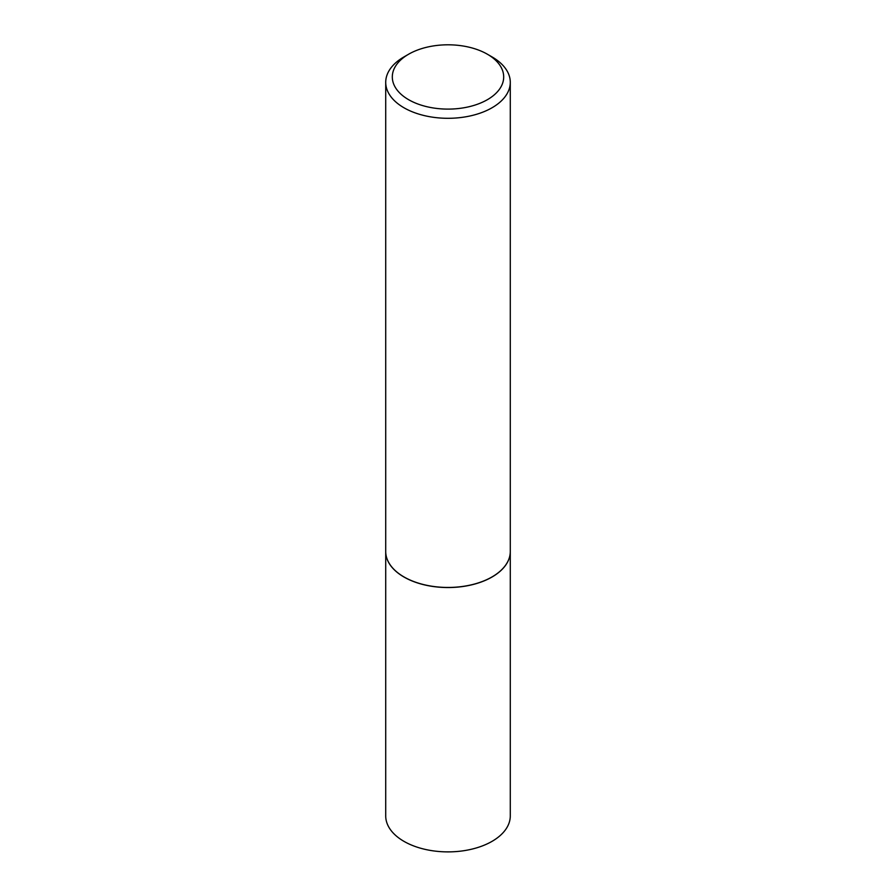 <?xml version="1.0" encoding="UTF-8"?>
<svg xmlns="http://www.w3.org/2000/svg" width="896" height="896" viewBox="0 0 896 896"><rect width="100%" height="100%" fill="white"/><g stroke="black" fill="none" stroke-linecap="round" stroke-linejoin="round"><path stroke-width="1.34" d="M385.717 551.544A62.283 35.963 0 0 0 385.717 551.578L385.717 815.931A62.283 35.963 0 0 0 424.166 849.15A62.283 35.963 0 0 0 492.038 841.355A62.283 35.963 0 0 0 510.283 815.931L510.283 551.578A62.283 35.963 0 0 0 510.283 551.544M385.717 551.578A62.283 35.963 0 0 0 424.166 584.808A62.283 35.963 0 0 0 492.038 577.013A62.283 35.963 0 0 0 510.283 551.578M408.621 99.691A55.698 32.155 0 0 0 487.379 99.691A55.698 32.155 0 0 0 487.379 54.219L492.038 56.907A62.283 35.963 0 0 1 510.283 82.331A62.283 35.963 0 0 1 471.834 115.562A62.283 35.963 0 0 1 403.962 107.766A62.283 35.963 0 0 1 385.717 82.331A62.283 35.963 0 0 1 403.962 56.907L408.621 54.219A55.698 32.155 0 0 0 408.621 99.691M492.005 576.946A62.182 35.896 0 0 1 491.971 576.968A62.182 35.896 0 0 1 404.029 576.968L403.962 576.923A62.283 35.963 0 0 0 492.038 576.923A62.283 35.963 0 0 0 510.283 551.499L510.283 82.331M385.717 82.331L385.717 551.499A62.283 35.963 0 0 0 403.962 576.923L404.029 576.968M492.038 56.907L487.379 54.219A55.698 32.155 0 0 0 408.621 54.219"/></g></svg>
